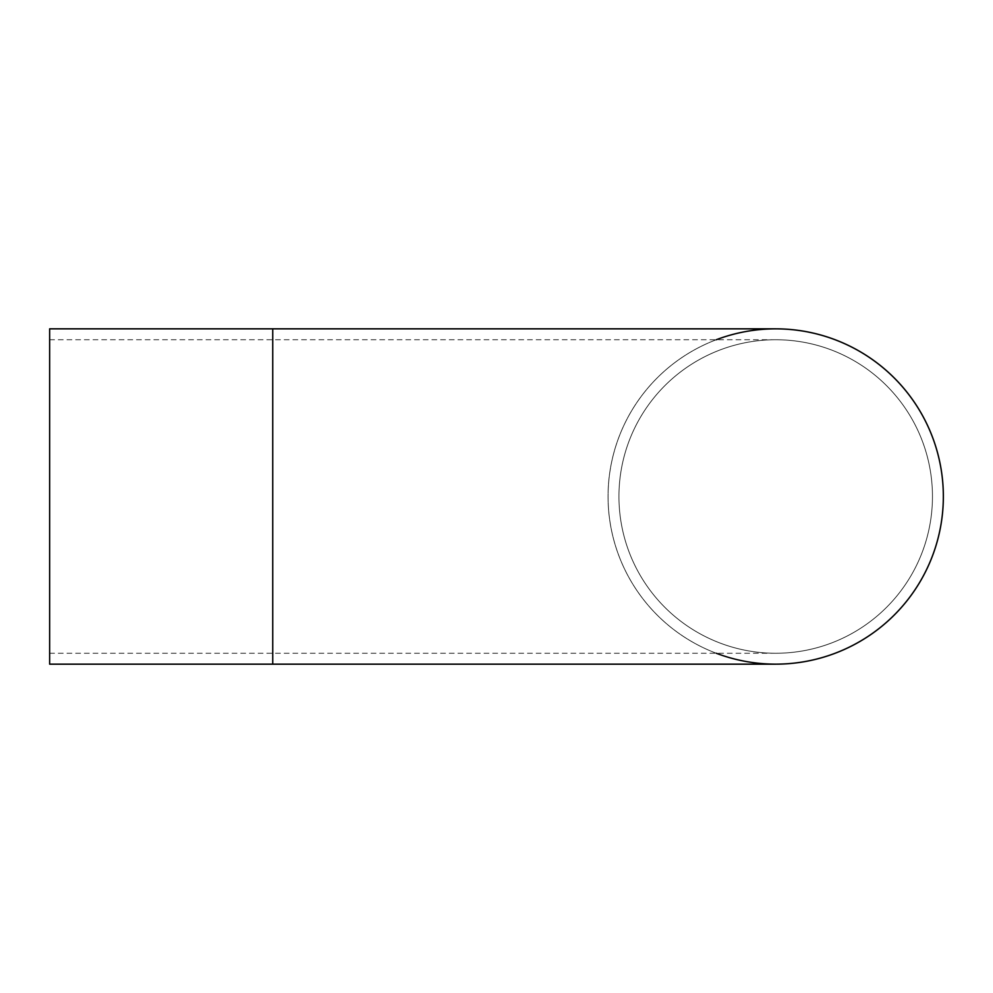<?xml version="1.0" encoding="UTF-8"?>
<svg xmlns="http://www.w3.org/2000/svg" width="993" height="993" viewBox="0 0 993 993"><rect width="100%" height="100%" fill="white"/><g stroke="black" fill="none" stroke-linecap="round" stroke-linejoin="round"><path stroke-width="0.74" stroke-dasharray="4.96 3.72" d="M49.65 496.5L49.65 339.743L49.65 496.5M932.464 496.5A156.757 156.757 0 0 1 775.694 653.257A156.757 156.757 0 0 1 618.937 496.5A156.757 156.757 0 0 1 775.694 339.743A156.757 156.757 0 0 1 932.464 496.5A156.757 156.757 0 0 0 697.322 360.744A156.757 156.757 0 0 0 697.322 632.256A156.757 156.757 0 0 0 932.464 496.5A156.757 156.757 0 0 0 697.322 360.744A156.757 156.757 0 0 0 697.322 632.256A156.757 156.757 0 0 0 932.464 496.5M49.65 664.156L49.65 328.844M775.694 664.156A167.656 167.656 0 0 1 608.051 496.5A167.656 167.656 0 0 1 775.694 328.844M943.35 496.5A167.656 167.656 0 0 1 691.873 641.689A167.656 167.656 0 0 1 691.873 351.311A167.656 167.656 0 0 1 943.35 496.5M716.263 339.743A167.656 167.656 0 0 0 716.263 653.257M272.74 496.5L272.74 339.743L272.74 496.5M272.74 664.156L272.74 328.844M775.694 339.743L49.65 339.743M775.694 653.257L49.65 653.257"/><path stroke-width="1.49" d="M272.74 664.156L272.74 328.844L49.65 328.844L49.65 664.156L775.694 664.156A167.656 167.656 0 0 0 943.35 496.5A167.656 167.656 0 0 0 716.263 339.743M272.74 328.844L775.694 328.844A167.656 167.656 0 0 1 943.35 496.5A167.656 167.656 0 0 1 716.263 653.257"/></g></svg>
